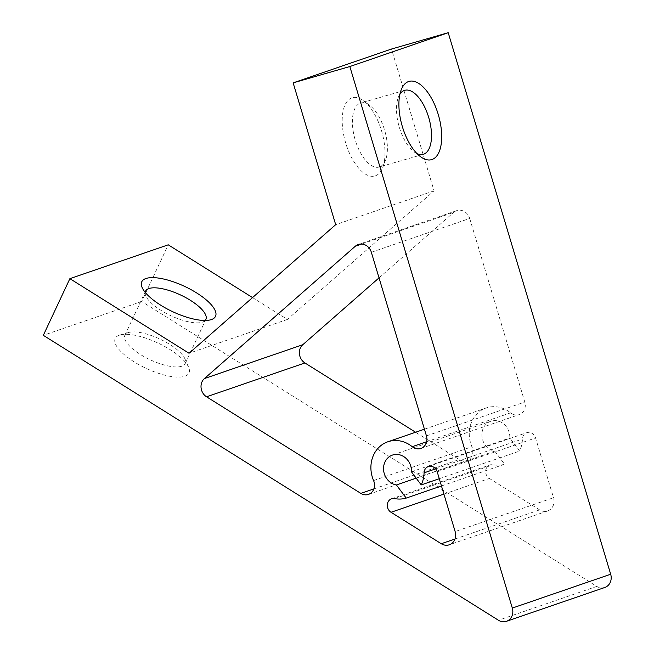 <?xml version="1.0" encoding="UTF-8"?>
<svg xmlns="http://www.w3.org/2000/svg" width="654" height="654" viewBox="0 0 654 654"><rect width="100%" height="100%" fill="white"/><g stroke="black" fill="none" stroke-linecap="round" stroke-linejoin="round"><path stroke-width="0.49" stroke-dasharray="3.27 2.45" d="M145.188 292.338A33.321 11.445 25.1 0 0 145.842 295.968A33.321 11.445 25.1 0 0 170.841 315.702A33.321 11.445 25.1 0 0 202.004 322.283A33.321 11.445 25.1 0 0 202.511 322.128A33.321 11.445 25.1 0 0 205.209 320.46M351.901 97.855A40.72 18.925 73.9 0 0 345.688 143.013A40.72 18.925 73.9 0 0 375.298 175.852A40.72 18.925 73.9 0 0 382.737 167.408A40.72 18.925 73.9 0 0 363.55 100.798A40.72 18.925 73.9 0 0 351.901 97.855M379.475 166.942A33.321 15.483 -106.1 0 1 379.124 167.056A33.321 15.483 -106.1 0 1 355.13 139.703A33.321 15.483 -106.1 0 1 360.329 103.136A33.321 15.483 -106.1 0 1 360.681 103.021A33.321 15.483 -106.1 0 1 369.862 105.539A33.321 15.483 -106.1 0 1 385.558 160.042A33.321 15.483 -106.1 0 1 379.475 166.942M119.322 335.2A40.72 13.987 25.1 0 0 134.176 361.875A40.72 13.987 25.1 0 0 184.861 376.23A40.72 13.987 25.1 0 0 188.581 367.164A40.72 13.987 25.1 0 0 158.023 343.048A40.72 13.987 25.1 0 0 119.944 335.003A40.72 13.987 25.1 0 0 119.322 335.2M181.853 366.199A33.321 11.445 -154.9 0 1 145.139 357.231A33.321 11.445 -154.9 0 1 124.873 335.281A33.321 11.445 -154.9 0 1 128.225 332.633A33.321 11.445 -154.9 0 1 128.74 332.469A33.321 11.445 -154.9 0 1 159.895 339.058A33.321 11.445 -154.9 0 1 184.902 358.784A33.321 11.445 -154.9 0 1 185.213 363.55A33.321 11.445 -154.9 0 1 181.853 366.199M399.905 94.201A33.321 15.483 73.9 0 0 398.335 97.332A33.321 15.483 73.9 0 0 414.039 151.834A33.321 15.483 73.9 0 0 417.031 153.649M371.349 252.281L469.711 218.444A11.11 9.835 -109 0 0 457.072 210.531A11.11 9.835 -109 0 0 456.647 210.662A11.11 9.835 -109 0 0 453.696 212.378L361.67 244.04M441.458 485.955L504.569 464.242A29.618 26.217 71 0 1 504.357 464.307A29.618 26.217 71 0 1 493.083 464.749A7.513 6.646 71 0 0 489.936 464.953A7.513 6.646 71 0 0 485.644 471.166A7.513 6.646 71 0 0 489.388 478.442L539.624 509.891A11.11 9.835 -109 0 0 547.668 510.946A11.11 9.835 -109 0 0 553.505 497.727L455.135 531.563M469.711 218.444L524.794 402.038A10.546 9.336 71 0 1 519.251 414.603A10.546 9.336 71 0 1 518.851 414.726A10.546 9.336 71 0 1 510.578 412.854A29.618 26.217 -109 0 0 486.216 407.941A29.618 26.217 -109 0 0 471.935 446.739A10.546 9.336 71 0 1 466.85 460.555A10.546 9.336 71 0 1 466.449 460.678A10.546 9.336 71 0 1 459.214 459.549L415.584 432.237M604.844 587.464A11.11 9.835 71 0 1 596.8 586.401L141.689 301.494L168.242 244.817M252.534 297.595L287.417 319.422L434.052 190.837L391.509 49.034M379.026 277.868L453.696 212.378M416.189 478.172L494.776 451.137A15.549 13.767 71 0 1 482.039 437.044A15.549 13.767 71 0 1 490.794 421.241A15.549 13.767 71 0 1 509.793 437.967L519.587 451.072A29.618 26.217 71 0 0 522.44 439.014A7.513 6.646 -109 0 1 526.732 432.686A7.513 6.646 -109 0 1 535.569 437.951L553.505 497.727M494.776 451.137L504.569 464.242M141.689 301.494L43.319 335.33M287.417 319.422L189.047 353.266M434.052 190.837L335.69 224.674M439.275 478.703L519.587 451.072M411.431 471.804L509.793 437.967M426.653 441.72L510.578 412.854M373.884 488.906L459.214 459.549M596.8 586.401L498.438 620.245M426.433 435.883L524.794 402.038M373.573 480.576L471.935 446.739M394.722 498.593L493.083 464.749M443.894 494.097L489.388 478.442M454.988 539.01L539.624 509.891M437.207 471.787L535.569 437.951M435.654 468.869L522.44 439.014M202.004 322.283L210.801 319.757M145.842 295.968L142.155 287.588M414.039 151.834L420.35 156.576M398.335 97.332L401.155 89.966M423.22 154.352L379.124 167.056M124.873 335.281L145.523 291.202M456.647 210.662L358.286 244.506M368.48 494.391L466.85 460.555M424.43 429.196L486.216 407.941M420.89 448.44L519.251 414.603M391.574 498.789L489.936 464.953M428.37 466.531L526.732 432.686M392.433 455.078L490.794 421.241M547.668 510.946L449.298 544.79M185.213 363.55L205.863 319.479M404.777 90.317L360.681 103.021M128.74 332.469L119.944 335.003M184.902 358.784L188.581 367.164M369.862 105.539L363.55 100.798M385.558 160.042L382.737 167.408"/><path stroke-width="0.98" d="M211.422 319.561A40.72 13.987 -154.9 0 1 210.801 319.757A40.72 13.987 -154.9 0 1 172.713 311.705A40.72 13.987 -154.9 0 1 142.155 287.588A40.72 13.987 -154.9 0 1 145.875 278.522A40.72 13.987 -154.9 0 1 196.56 292.878A40.72 13.987 -154.9 0 1 211.422 319.561M205.209 320.46A33.321 11.445 25.1 0 0 205.863 319.479A33.321 11.445 25.1 0 0 185.597 297.521A33.321 11.445 25.1 0 0 148.883 288.553A33.321 11.445 25.1 0 0 145.523 291.202A33.321 11.445 25.1 0 0 145.188 292.338M432 159.519A40.72 18.925 -106.1 0 1 420.35 156.576A40.72 18.925 -106.1 0 1 401.155 89.966A40.72 18.925 -106.1 0 1 408.595 81.529A40.72 18.925 -106.1 0 1 438.213 114.36A40.72 18.925 -106.1 0 1 432 159.519M417.031 153.649A33.321 15.483 73.9 0 0 423.22 154.352A33.321 15.483 73.9 0 0 423.571 154.238A33.321 15.483 73.9 0 0 428.771 117.671A33.321 15.483 73.9 0 0 404.777 90.317A33.321 15.483 73.9 0 0 404.425 90.432A33.321 15.483 73.9 0 0 399.905 94.201M355.335 246.223A11.11 9.835 71 0 1 358.286 244.506A11.11 9.835 71 0 1 358.711 244.367A11.11 9.835 71 0 1 371.349 252.281L426.433 435.883A10.546 9.336 71 0 1 420.89 448.44A10.546 9.336 71 0 1 420.489 448.562A10.546 9.336 71 0 1 412.216 446.69A29.618 26.217 -109 0 0 387.855 441.777A29.618 26.217 -109 0 0 373.573 480.576A10.546 9.336 71 0 1 368.48 494.391A10.546 9.336 71 0 1 368.079 494.522A10.546 9.336 71 0 1 360.844 493.386L206.55 396.798A11.11 9.835 71 0 1 204.416 378.568L355.335 246.223L361.67 244.04M391.027 512.278L441.262 543.727A11.11 9.835 71 0 0 449.298 544.79A11.11 9.835 71 0 0 455.135 531.563L437.207 471.787A7.513 6.646 -109 0 0 428.37 466.531A7.513 6.646 -109 0 0 424.07 472.85A29.618 26.217 71 0 1 421.225 484.916L411.431 471.804A15.549 13.767 71 0 0 392.433 455.078A15.549 13.767 71 0 0 383.677 470.888A15.549 13.767 71 0 0 396.414 484.974L406.208 498.086A29.618 26.217 71 0 1 405.995 498.144A29.618 26.217 71 0 1 394.722 498.593A7.513 6.646 71 0 0 391.574 498.789A7.513 6.646 71 0 0 387.282 505.011A7.513 6.646 71 0 0 391.027 512.278L443.894 494.097M406.208 498.086L441.458 485.955M506.474 621.3A11.11 9.835 -109 0 1 498.438 620.245L43.319 335.33L69.88 278.661L189.047 353.266L335.69 224.674L293.147 82.87L391.509 49.034L448.211 32.7L610.681 574.237A11.11 9.835 71 0 1 604.844 587.464L506.474 621.3A11.11 9.835 -109 0 0 512.311 608.073L610.681 574.237M69.88 278.661L168.242 244.817L252.534 297.595M204.416 378.568L302.777 344.723L379.026 277.868M302.777 344.723A11.11 9.835 -109 0 0 304.911 362.954L206.55 396.798M415.584 432.237L304.911 362.954M293.147 82.87L349.841 66.536L512.311 608.073M448.211 32.7L349.841 66.536M396.414 484.974L416.189 478.172M421.225 484.916L439.275 478.703M412.216 446.69L426.653 441.72M360.844 493.386L373.884 488.906M441.262 543.727L454.988 539.01M424.07 472.85L435.654 468.869M387.855 441.777L424.43 429.196"/></g></svg>
